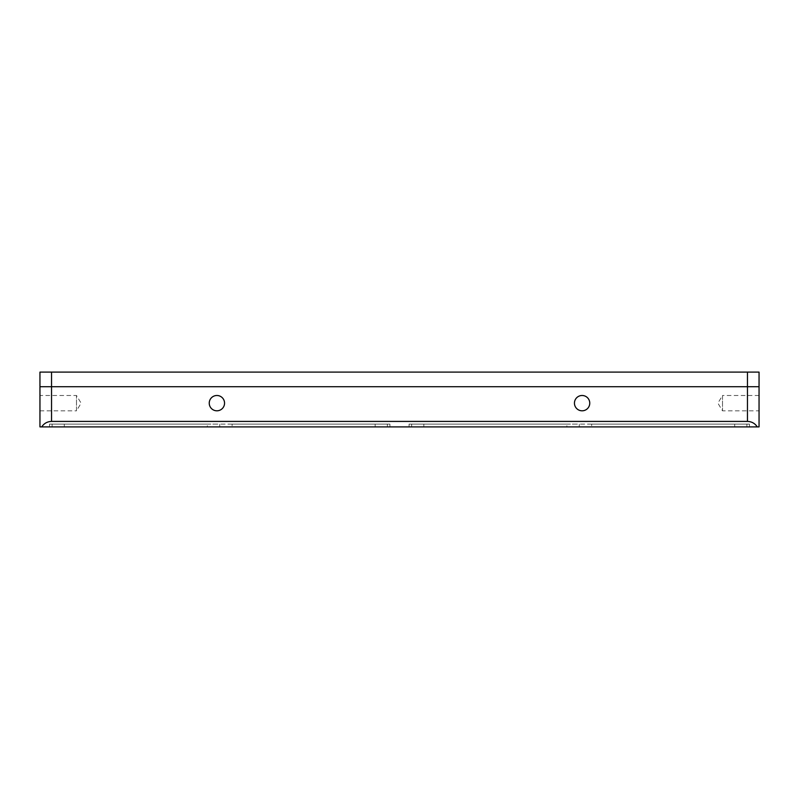 <?xml version="1.0" encoding="UTF-8"?>
<svg xmlns="http://www.w3.org/2000/svg" width="799" height="799" viewBox="0 0 799 799"><rect width="100%" height="100%" fill="white"/><g stroke="black" fill="none" stroke-linecap="round" stroke-linejoin="round"><path stroke-width="0.6" stroke-dasharray="4 3" d="M216.899 410.806A7.65 7.65 0 0 1 209.238 403.155A7.65 7.65 0 0 1 216.899 395.495A7.65 7.65 0 0 0 209.238 403.155A7.65 7.65 0 0 0 216.899 410.806A7.65 7.65 0 0 1 209.238 403.155A7.65 7.65 0 0 1 216.899 395.495A7.65 7.65 0 0 1 224.549 403.155A7.65 7.65 0 0 1 216.899 410.806A7.65 7.65 0 0 0 224.549 403.155A7.65 7.65 0 0 0 216.899 395.495A7.65 7.65 0 0 1 224.549 403.155A7.65 7.65 0 0 1 216.899 410.806M582.101 410.806A7.65 7.65 0 0 1 574.451 403.155A7.65 7.65 0 0 1 582.101 395.495A7.65 7.65 0 0 0 574.451 403.155A7.65 7.65 0 0 0 582.101 410.806A7.65 7.65 0 0 1 574.451 403.155A7.65 7.65 0 0 1 582.101 395.495A7.65 7.65 0 0 1 589.762 403.155A7.65 7.65 0 0 1 582.101 410.806A7.65 7.65 0 0 0 589.762 403.155A7.65 7.65 0 0 0 582.101 395.495A7.65 7.65 0 0 1 589.762 403.155A7.65 7.65 0 0 1 582.101 410.806M759.05 395.485L722.506 395.485L722.506 410.826L717.892 403.155L722.506 395.485L722.506 410.826L759.05 410.826L759.05 395.485L759.05 410.826M39.95 410.826L76.494 410.826L76.494 395.485L81.108 403.155L76.494 410.826L76.494 395.485L39.95 395.485L39.95 410.826L39.95 395.485M409.068 426.896L423.86 426.896L409.068 426.896L409.068 424.109L411.665 424.109L409.068 424.109L409.068 426.896M409.068 424.109L423.86 424.109L409.068 424.109M49.518 426.896L64.31 426.896L49.518 426.896L49.518 424.109L52.115 424.109L49.518 424.109L49.518 426.896M49.518 424.109L64.31 424.109L49.518 424.109M375.14 426.896L64.31 426.896L389.932 426.896L375.14 426.896L375.14 424.109L219.725 424.109L219.725 426.896L219.725 424.109L64.31 424.109L64.31 426.896L64.31 424.109L389.932 424.109L375.14 424.109L375.14 426.896M207.321 426.896L52.115 426.896L207.321 426.896L207.321 424.109L52.115 424.109L52.115 426.896L52.115 424.109L207.321 424.109M232.129 424.109L387.335 424.109L387.335 426.896L389.932 426.896L232.129 426.896L387.335 426.896L387.335 424.109L232.129 424.109L232.129 426.896M39.95 426.896L759.05 426.896L759.05 386.716L39.95 386.716L39.95 426.896M734.69 426.896L423.86 426.896L749.482 426.896L734.69 426.896L734.69 424.109L579.275 424.109L579.275 426.896L579.275 424.109L423.86 424.109L423.86 426.896L423.86 424.109L749.482 424.109L734.69 424.109L734.69 426.896M566.871 426.896L411.665 426.896L566.871 426.896L566.871 424.109L411.665 424.109L411.665 426.896L411.665 424.109L566.871 424.109M591.679 424.109L746.885 424.109L746.885 426.896L749.482 426.896L591.679 426.896L746.885 426.896L746.885 424.109L591.679 424.109L591.679 426.896M747.455 372.104L759.05 372.104L759.05 386.716L747.455 386.716L747.455 421.413L51.545 421.413L51.545 372.104L747.455 372.104L747.455 386.716L39.95 386.716L39.95 372.104L51.545 372.104M41.698 426.896C44.045 423.38 47.321 421.552 51.545 421.413M747.455 421.413C751.679 421.552 754.955 423.38 757.302 426.896M389.932 424.109L389.932 426.896L389.932 424.109M749.482 424.109L749.482 426.896L749.482 424.109"/><path stroke-width="1.2" d="M216.899 395.495A7.65 7.65 0 0 0 209.238 403.155A7.65 7.65 0 0 0 216.899 410.806A7.65 7.65 0 0 0 224.549 403.155A7.65 7.65 0 0 0 216.899 395.495M582.101 395.495A7.65 7.65 0 0 0 574.451 403.155A7.65 7.65 0 0 0 582.101 410.806A7.65 7.65 0 0 0 589.762 403.155A7.65 7.65 0 0 0 582.101 395.495M759.05 426.896L39.95 426.896L39.95 386.716L759.05 386.716L759.05 426.896M51.545 372.104L39.95 372.104L39.95 386.716L51.545 386.716L51.545 421.413L747.455 421.413L747.455 372.104L51.545 372.104L51.545 386.716L759.05 386.716L759.05 372.104L747.455 372.104M51.545 421.413C47.321 421.552 44.045 423.38 41.698 426.896M757.302 426.896C754.955 423.38 751.679 421.552 747.455 421.413"/></g></svg>
